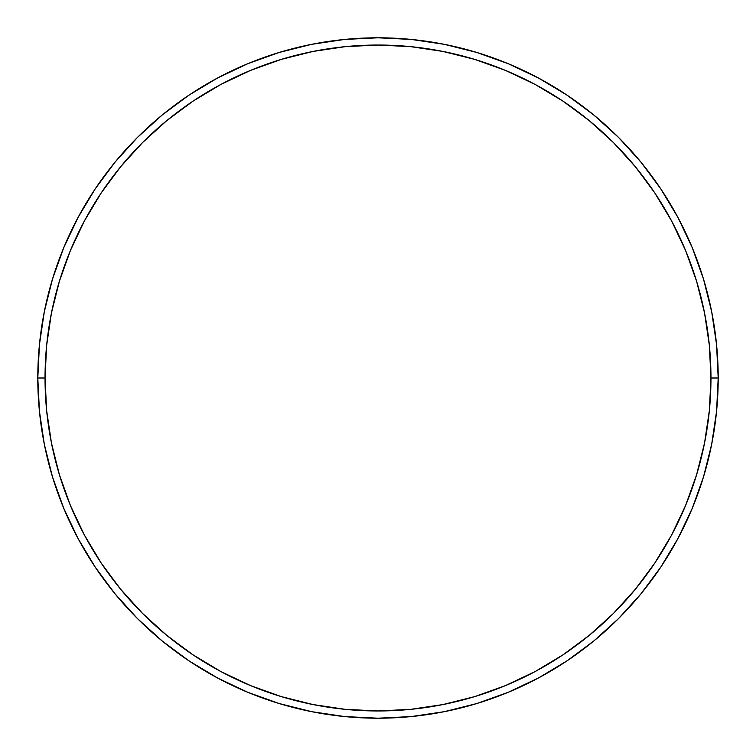 <?xml version="1.0" encoding="UTF-8"?>
<svg xmlns="http://www.w3.org/2000/svg" width="756" height="756" viewBox="0 0 756 756"><rect width="100%" height="100%" fill="white"/><g stroke="black" fill="none" stroke-linecap="round" stroke-linejoin="round"><path stroke-width="1.13" d="M37.8 378L45.039 378A332.961 332.961 0 0 1 378 45.039A332.961 332.961 0 0 1 710.961 378L718.2 378A340.2 340.2 0 0 0 378 37.8A340.2 340.2 0 0 0 37.8 378A340.2 340.2 0 0 1 378 37.8A340.2 340.2 0 0 1 718.2 378A340.2 340.2 0 0 1 378 718.2A340.2 340.2 0 0 1 37.8 378L39.435 344.651L44.339 311.633L52.447 279.248L63.693 247.807L77.972 217.633L95.133 188.991L115.025 162.181L137.441 137.441L162.181 115.025L188.991 95.133L217.633 77.972L247.807 63.693L279.248 52.447L311.633 44.339L344.651 39.435L378 37.8L411.349 39.435L444.367 44.339L476.752 52.447L508.193 63.693L538.366 77.972L567.009 95.133L593.819 115.025L618.559 137.441L640.975 162.181L660.867 188.991L678.028 217.633L692.307 247.807L703.553 279.248L711.661 311.633L716.565 344.651L718.2 378L716.565 411.349L711.661 444.367L703.553 476.752L692.307 508.193L678.028 538.366L660.867 567.009L640.975 593.819L618.559 618.559L593.819 640.975L567.009 660.867L538.366 678.028L508.193 692.307L476.752 703.553L444.367 711.661L411.349 716.565L378 718.2L344.651 716.565L311.633 711.661L279.248 703.553L247.807 692.307L217.633 678.028L188.991 660.867L162.181 640.975L137.441 618.559L115.025 593.819L95.133 567.009L77.972 538.366L63.693 508.193L52.447 476.752L44.339 444.367L39.435 411.349L37.8 378A340.2 340.2 0 0 0 378 718.2A340.2 340.2 0 0 0 718.2 378L710.961 378L709.355 345.36L704.564 313.041L696.626 281.345L685.616 250.586L671.649 221.045L654.847 193.016L635.38 166.774L613.437 142.563L589.226 120.62L562.984 101.153L534.955 84.351L505.414 70.384L474.655 59.374L442.959 51.436L410.64 46.645L378 45.039L345.36 46.645L313.041 51.436L281.345 59.374L250.586 70.384L221.045 84.351L193.016 101.153L166.774 120.62L142.563 142.563L120.62 166.774L101.153 193.016L84.351 221.045L70.384 250.586L59.374 281.345L51.436 313.041L46.645 345.36L45.039 378L46.645 410.64L51.436 442.959L59.374 474.655L70.384 505.414L84.351 534.955L101.153 562.984L120.62 589.226L142.563 613.437L166.774 635.38L193.016 654.847L221.045 671.649L250.586 685.616L281.345 696.626L313.041 704.564L345.36 709.355L378 710.961L410.64 709.355L442.959 704.564L474.655 696.626L505.414 685.616L534.955 671.649L562.984 654.847L589.226 635.38L613.437 613.437L635.38 589.226L654.847 562.984L671.649 534.955L685.616 505.414L696.626 474.655L704.564 442.959L709.355 410.64L710.961 378A332.961 332.961 0 0 1 378 710.961A332.961 332.961 0 0 1 45.039 378L37.8 378"/></g></svg>
